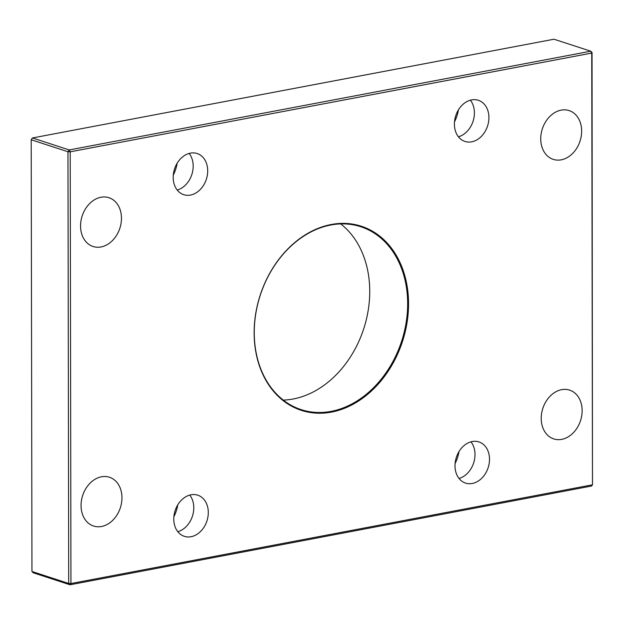 <?xml version="1.0" encoding="UTF-8"?>
<svg xmlns="http://www.w3.org/2000/svg" width="624" height="624" viewBox="0 0 624 624"><rect width="100%" height="100%" fill="white"/><g stroke="black" fill="none" stroke-linecap="round" stroke-linejoin="round"><path stroke-width="0.94" d="M340.727 223.907A96.182 74.326 -71.9 0 1 365.485 322.881A96.182 74.326 -71.9 0 1 293.202 398.993A96.182 74.326 -71.9 0 1 283.273 400.093M330.798 225.007A96.182 74.326 108.1 0 0 255.77 313.833A96.182 74.326 108.1 0 0 301.142 409.625A96.182 74.326 108.1 0 0 331.126 411.364A96.182 74.326 108.1 0 0 406.146 322.53A96.182 74.326 108.1 0 0 360.781 226.738A96.182 74.326 108.1 0 0 330.798 225.007M32.479 137.959L31.2 139.76L31.957 571.483L68.71 583.471L67.961 151.741L31.2 139.76L32.479 137.959L69.233 149.947L590.764 51.207L554.003 39.218L32.479 137.959M458.398 109.918A32.058 24.773 -71.9 0 1 454.498 121.883M177.778 504.816A32.058 24.773 -71.9 0 1 173.878 516.781M177.177 163.16A32.058 24.773 -71.9 0 1 173.277 175.126M458.991 451.573A32.058 24.773 -71.9 0 1 455.091 463.538M331.508 412.105A96.821 74.818 -71.9 0 1 254.14 332.927A96.821 74.818 -71.9 0 1 331.18 224.507A96.821 74.818 -71.9 0 1 408.556 303.693A96.821 74.818 -71.9 0 1 331.508 412.105M561.725 439.358A25.646 19.82 -71.9 0 1 553.73 438.898A25.646 19.82 -71.9 0 1 541.624 413.353A25.646 19.82 -71.9 0 1 561.631 389.665A25.646 19.82 -71.9 0 1 569.626 390.125A25.646 19.82 -71.9 0 1 581.732 415.67A25.646 19.82 -71.9 0 1 561.725 439.358M101.057 246.948A25.646 19.82 -71.9 0 1 93.062 246.488A25.646 19.82 -71.9 0 1 80.964 220.943A25.646 19.82 -71.9 0 1 100.971 197.254A25.646 19.82 -71.9 0 1 108.966 197.722A25.646 19.82 -71.9 0 1 121.064 223.267A25.646 19.82 -71.9 0 1 101.057 246.948M561.148 110.136A25.646 19.82 -71.9 0 1 569.143 110.596A25.646 19.82 -71.9 0 1 581.24 136.141A25.646 19.82 -71.9 0 1 561.233 159.83A25.646 19.82 -71.9 0 1 553.238 159.362A25.646 19.82 -71.9 0 1 541.141 133.817A25.646 19.82 -71.9 0 1 561.148 110.136M592.043 52.517L590.764 51.207L591.739 53.079L592.043 52.517L592.488 484.801L591.739 53.079L70.208 151.819L70.957 583.541L592.488 484.801L591.521 486.041L69.997 584.782L33.236 572.793L31.957 571.483M101.548 526.484A25.646 19.82 -71.9 0 1 93.553 526.024A25.646 19.82 -71.9 0 1 81.455 500.479A25.646 19.82 -71.9 0 1 101.462 476.791A25.646 19.82 -71.9 0 1 109.457 477.251A25.646 19.82 -71.9 0 1 121.555 502.796A25.646 19.82 -71.9 0 1 101.548 526.484M471.619 99.895A21.645 16.723 -71.9 0 1 478.366 100.285A21.645 16.723 -71.9 0 1 488.576 121.836A21.645 16.723 -71.9 0 1 471.697 141.827A21.645 16.723 -71.9 0 1 464.95 141.437A21.645 16.723 -71.9 0 1 454.74 119.886A21.645 16.723 -71.9 0 1 471.619 99.895M190.406 153.137A21.645 16.723 -71.9 0 1 197.153 153.527A21.645 16.723 -71.9 0 1 207.355 175.079A21.645 16.723 -71.9 0 1 190.476 195.07A21.645 16.723 -71.9 0 1 183.729 194.68A21.645 16.723 -71.9 0 1 173.527 173.129A21.645 16.723 -71.9 0 1 190.406 153.137M190.999 494.793A21.645 16.723 -71.9 0 1 197.746 495.183A21.645 16.723 -71.9 0 1 207.956 516.734A21.645 16.723 -71.9 0 1 191.077 536.718A21.645 16.723 -71.9 0 1 184.33 536.328A21.645 16.723 -71.9 0 1 174.119 514.777A21.645 16.723 -71.9 0 1 190.999 494.793M472.22 441.55A21.645 16.723 -71.9 0 1 478.967 441.94A21.645 16.723 -71.9 0 1 489.169 463.492A21.645 16.723 -71.9 0 1 472.29 483.475A21.645 16.723 -71.9 0 1 465.543 483.085A21.645 16.723 -71.9 0 1 455.341 461.534A21.645 16.723 -71.9 0 1 472.22 441.55M67.961 151.741L69.233 149.947L70.208 151.819L67.961 151.741M189.158 153.434A21.645 16.723 -71.9 0 1 191.825 174.556A21.645 16.723 -71.9 0 1 177.216 190.047M189.751 495.082A21.645 16.723 -71.9 0 1 192.426 516.212A21.645 16.723 -71.9 0 1 177.809 531.695M470.371 100.191A21.645 16.723 -71.9 0 1 473.047 121.313A21.645 16.723 -71.9 0 1 458.429 136.804M68.71 583.471L69.997 584.782L70.957 583.541L68.71 583.471M470.972 441.839A21.645 16.723 -71.9 0 1 473.639 462.969A21.645 16.723 -71.9 0 1 459.03 478.452"/></g></svg>
